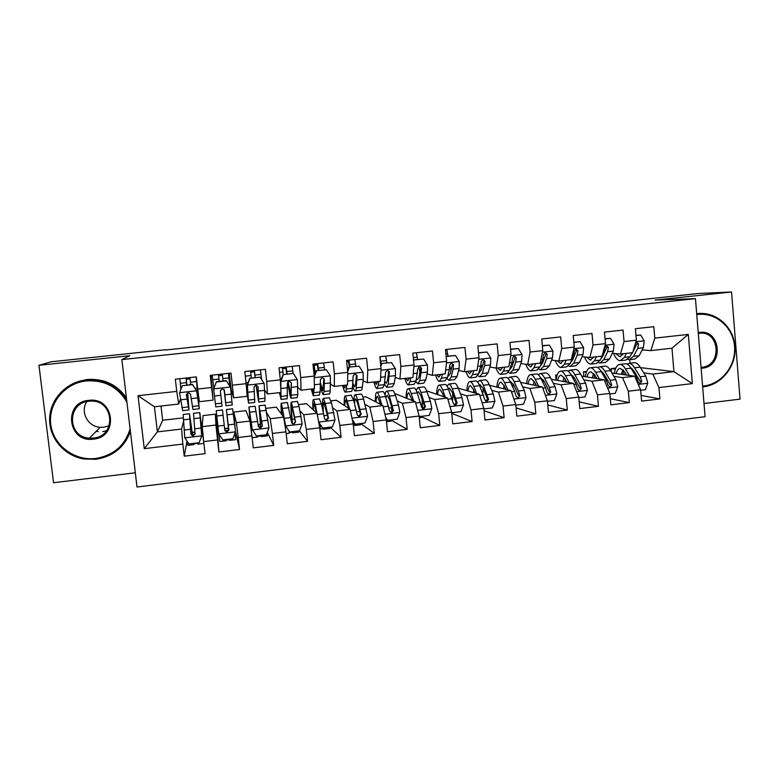 <?xml version="1.0" encoding="UTF-8"?>
<svg xmlns="http://www.w3.org/2000/svg" width="779" height="779" viewBox="0 0 779 779"><rect width="100%" height="100%" fill="white"/><g stroke="black" fill="none" stroke-linecap="round" stroke-linejoin="round"><path stroke-width="1.17" d="M704.021 403.512L740.05 399.13L731.549 291.989L697.663 293.556L599.499 304.2M137.007 487.011L705.092 416.697L695.452 298.649L121.865 359.596L137.007 487.011M121.865 359.596L129.772 355.691L38.95 365.302L53.547 482.746L135.322 472.785M161 406.034L162.665 420.241L157.368 431.878L144.261 448.655L182.831 444.079L184.233 456.173L205.072 453.66L203.699 441.596L217.545 439.95L218.909 451.995L239.562 449.512L238.218 437.506L251.929 435.87L253.263 447.857L273.721 445.403L272.407 433.445L285.99 431.829L287.295 443.767L307.559 441.323L306.274 429.424L319.741 427.827L321.006 439.707L341.085 437.292L339.839 425.441L353.169 423.864L354.406 435.685L374.3 433.299L373.083 421.497L386.287 419.93L387.494 431.702L407.203 429.336L406.015 417.583L419.112 416.035L420.28 427.759L439.814 425.412L438.655 413.717L451.625 412.179L452.765 423.854L472.113 421.527L470.993 409.881L483.837 408.352L484.957 419.978L504.13 417.671L503.03 406.073L515.766 404.564L516.857 416.142L535.855 413.853L534.784 402.305L547.403 400.805L548.465 412.334L567.287 410.066L566.245 398.575L578.758 397.086L579.79 408.566L598.447 406.317L597.435 394.875L609.83 393.405L610.833 404.827L629.325 402.607L628.341 391.204L640.62 389.743L641.594 401.127L659.92 398.916L641.107 395.45M144.261 448.655L138.01 395.703L176.736 391.389L178.712 404.028L180.426 399.208M640.484 367.63L673.923 371.641L692.346 383.609L688.295 334.405L654.788 338.135L653.824 326.693L635.391 328.719L636.375 340.189L624.047 341.562L623.054 330.072L604.455 332.107L605.468 343.627L593.023 345.019L592.001 333.48L573.237 335.535L574.269 347.103L561.717 348.505L560.666 336.918L541.736 338.992L542.797 350.608L530.129 352.02L529.048 340.384L509.943 342.478L511.034 354.143L498.248 355.575L497.148 343.88L477.858 346.003L478.988 357.717L466.085 359.158L464.946 347.415L445.481 349.547L446.64 361.32L433.621 362.771L432.452 350.978L412.812 353.14L413.99 364.962L400.854 366.422L399.656 354.581L379.831 356.753L381.048 368.633L367.776 370.103L366.549 358.213L346.538 360.404L347.785 372.333L334.395 373.823L333.139 361.875L312.944 364.095L314.219 376.072L300.704 377.581L299.418 365.575L279.028 367.815L280.333 379.85L266.691 381.369L265.366 369.314L244.791 371.573L246.135 383.658L232.356 385.186L231.003 373.083L210.223 375.361L211.596 387.504L197.7 389.052L196.308 376.89L175.333 379.188L176.736 391.389M692.346 383.609L658.966 387.572L659.92 398.916M218.909 451.995L217.283 429.424M217.643 432.608L218.558 432.501M165.421 350.034L599.479 303.917M611.924 372.995L634.681 376.218L622.509 377.64L613.891 376.345M583.89 376.491L583.471 371.807L586.655 371.437M583.471 371.807L586.353 372.235M603.034 374.728L604.631 374.962M640.62 389.743L634.681 376.218M628.341 391.204L622.509 377.64M688.295 334.405L671.965 348.223L650.855 350.608L642.198 349.927M654.788 338.135L650.855 350.608M581.738 376.14L604.183 379.772L591.904 381.204L583.753 379.811M556.07 379.957L555.622 375.011L557.267 374.826M555.622 375.011L557.102 375.264M572.769 377.942L574.61 378.253M609.83 393.405L604.183 379.772M597.435 394.875L591.904 381.204M636.375 340.189L632.655 352.673L620.464 354.046L612.265 353.286M604.465 352.566L603.793 352.507M624.047 341.562L620.464 354.046M551.279 379.256L573.412 383.356L561.026 384.807L553.343 383.297M543.041 381.282L544.317 381.525M578.758 397.086L573.412 383.356M566.245 398.575L561.026 384.807M605.468 343.627L602.099 356.13L589.8 357.522L582.069 356.675M574.405 355.837L573.5 355.74M593.023 345.019L589.8 357.522M520.547 382.323L542.369 386.978L529.876 388.439L522.66 386.803M547.403 400.805L542.369 386.978M534.784 402.305L529.876 388.439M574.269 347.103L571.28 359.616L558.864 361.018L551.61 360.083M544.083 359.109L542.944 358.963M561.717 348.505L558.864 361.018M489.533 385.303L511.043 390.63L498.433 392.1L491.715 390.328M515.766 404.564L511.043 390.63M503.03 406.073L498.433 392.1M542.797 350.608L540.178 363.131L527.656 364.553L520.888 363.52M513.488 362.381L512.105 362.177M530.129 352.02L527.656 364.553M451.674 412.734L460.964 411.633L463.495 404.837L461.957 397.592L458.227 388.146L479.436 394.32L466.718 395.8L460.486 393.862M483.837 408.352L479.436 394.32M470.993 409.881L466.718 395.8M511.034 354.143L508.794 366.685L496.165 368.116L489.884 366.967M482.61 365.643L480.964 365.351M498.248 355.575L496.165 368.116M426.6 390.805L447.545 398.04L434.711 399.53L428.976 397.397M451.625 412.179L447.545 398.04M438.655 413.717L434.711 399.53M478.988 357.717L477.128 370.268L464.381 371.71L458.607 370.444M451.46 368.876L450.486 368.671M466.085 359.158L464.381 371.71M394.758 393.531L415.363 401.789L402.412 403.298L397.173 400.922M419.112 416.035L415.363 401.789M406.015 417.583L402.412 403.298M446.64 361.32L445.179 373.881L432.316 375.342L427.048 373.93M433.621 362.771L432.316 375.342M363.004 397.183L366.013 396.832L382.888 405.577L369.811 407.105L365.078 404.408M386.287 419.93L382.888 405.577M373.083 421.497L369.811 407.105M413.99 364.962L412.928 377.533L399.948 379.003L395.196 377.425M400.854 366.422L399.948 379.003M330.968 400.873L336.382 400.25L350.112 409.394L336.918 410.942L332.682 407.768M353.169 423.864L350.112 409.394M339.839 425.441L336.918 410.942M381.048 368.633L380.395 381.213L367.289 382.693L363.063 380.902M367.776 370.103L367.289 382.693M298.649 404.593L306.498 403.688L317.034 413.26L303.713 414.808L299.944 410.835M319.741 427.827L317.034 413.26M306.274 429.424L303.713 414.808M347.785 372.333L347.551 384.933L334.327 386.423L330.617 384.32M334.395 373.823L334.327 386.423M266.029 408.342L276.37 407.154L283.644 417.145L270.206 418.712L266.808 412.909M285.99 431.829L283.644 417.145M272.407 433.445L270.206 418.712M314.219 376.072L314.404 388.682L301.064 390.191L297.851 387.572M300.704 377.581L301.064 390.191M245.989 410.65L249.942 421.079L236.378 422.656L233.758 412.062L245.989 410.65M251.929 435.87L249.942 421.079M238.218 437.506L236.378 422.656M280.333 379.85L280.956 392.46L267.489 393.989L264.724 390.23M266.691 381.369L267.489 393.989M215.345 414.175L215.929 425.042L202.238 426.639L203.017 415.596L215.345 414.175L217.078 429.453L218.198 429.317M217.545 439.95L215.929 425.042M203.699 441.596L202.238 426.639M246.135 383.658L247.196 396.287L233.603 397.826L231.256 389.675L229.172 373.277M232.356 385.186L233.603 397.826M183.445 421.731L181.595 429.044L157.368 431.878L154.437 406.784L178.712 404.028M162.665 420.241L183.192 417.875M182.831 444.079L181.595 429.044M211.596 387.504L213.115 400.143L211.07 376.393L212.414 376.247M213.115 400.143L199.385 401.691L197.7 389.052M38.95 365.302L51.122 361.797L165.382 349.732M731.549 291.989L655.022 300.09L695.452 298.649M643.775 372.907L652.841 374.095L673.923 371.641L671.965 348.223M630.045 363.248L629.734 359.694M611.408 372.109L611.106 368.623L615.799 368.087M611.106 368.623L615.361 369.178M622.742 370.152L623.521 370.249M633.025 371.495L634.398 371.68M228.539 374.475L229.542 374.368M192.286 432.355L194.838 432.053M224.605 428.567L228.374 428.129M235.034 427.35L233.758 412.062M258.141 424.633L260.293 424.389M291.375 420.738L291.93 420.679M138.01 395.703L154.437 406.784M658.966 387.572L652.841 374.095M184.233 456.173L187.009 441.109M211.07 376.393L211.051 375.274M239.562 449.512L235.453 430.933M273.721 445.403L267.314 432.394M307.559 441.323L299.379 430.826M341.085 437.292L330.199 427.213M374.3 433.299L361.115 423.883M407.203 429.336L391.74 420.446M439.814 425.412L422.082 416.969M472.113 421.527L452.171 413.493M504.13 417.671L484.071 410.737M535.855 413.853L516.078 407.914M567.287 410.066L547.783 404.934M598.447 406.317L579.186 401.837M629.325 402.607L610.288 398.673M192.481 384.631L196.649 390.951L192.481 384.631L182.237 385.771L179.589 392.859L182.695 410.669L188.937 409.958M180.923 389.276L179.842 378.691M196.707 390.668L198.801 404.544L196.104 376.909M196.649 390.951L199.278 408.78L196.22 376.9M192.549 384.368L182.237 385.771M199.229 408.79L192.988 409.501L190.475 394.164L188.255 392.402L186.376 394.622L189.005 409.949L187.671 392.538M187.554 392.587L188.528 405.713L186.376 394.622M186.21 377.99L186.863 385.001M186.746 385.011L186.025 378.019M189.93 377.591L190.66 384.583M190.057 378.867L186.298 379.276M192.695 435.685L189.482 413.756L183.182 414.477L184.759 437.681L188.937 443.942L199.132 442.725L201.703 435.851L199.736 412.578L203.416 438.723M201.761 435.675L200.222 416.794L203.864 443.085M186.989 441.031L187.788 445.345L193.874 444.614M189.482 413.756L190.952 434.37L192.9 436.182L195.032 433.893L193.523 413.289M195.928 443.533L194.068 443.903L193.903 444.614L193.601 443.387M197.477 442.92L197.759 444.157L203.825 443.436M192.569 435.665L192.004 431.069L190.816 431.206M192.9 436.182L191.03 433.864L189.969 417.982L192.004 431.069M192.325 432.657L194.867 432.355M226.426 380.882L230.545 387.173L226.426 380.882L216.27 382.002L213.641 389.062L215.783 406.901L222.034 406.18L221.713 403.132L215.384 403.853M213.641 389.062L216.27 382.002M213.767 388.4L212.287 375.137M230.545 387.173L232.21 405.022L225.998 405.732M229.863 385.975L228.403 373.365M226.358 380.629L216.25 381.749M222.288 374.037L223.086 380.989L222.249 374.037M219.211 381.418L218.422 374.465M224.021 389.403L225.978 405.732L224.41 390.357L222.219 388.604L220.35 390.815L221.713 403.132M224.352 390.055L225.501 401.516L224.05 389.442M222.405 375.312L218.568 375.731M258.764 401.993L264.85 401.292L265.045 398.205L264.13 383.424L260.059 377.153L250.001 378.273L247.381 385.293L248.569 403.152L246.855 392.265M247.381 385.293L248.102 398.945L246.622 389.51M261.647 379.597L260.42 369.85M260.059 377.153L250.001 378.273M247.235 385.03L249.845 378.029M255.979 384.845L258.677 402.003L258.034 386.598L255.872 384.845L254.012 387.046L254.772 402.451L248.637 403.142M255.084 377.455L254.129 370.541M251.383 377.864L250.526 370.94M254.363 370.522L255.23 377.435M258.034 386.598L258.209 397.796L256.125 384.845M254.353 371.797L250.692 372.206M229.601 439.113L229.708 440.359L229.61 439.746L225.822 440.164M216.766 416.005L223.086 415.275L222.463 409.968L216.221 410.689L218.695 433.679L222.813 439.911L232.921 438.713L235.54 431.693L232.6 408.809M235.102 432.871L235.745 439.638L229.717 440.359M218.948 434.069L219.834 441.527L225.891 440.807L225.754 439.57M223.086 415.275L224.819 430.388L226.786 432.199L228.86 429.92L226.397 409.52L228.637 430.495M228.471 426.804L226.874 413.727L228.783 429.433L226.786 432.199M228.247 426.824L228.656 430.456M224.644 428.869L228.403 428.421M261.432 435.325L261.384 436.591L261.131 435.997L257.654 436.289M251.471 424.107L250.4 424.234L249.426 411.127L252.153 429.287L256.388 435.928L266.399 434.74L268.998 427.749L265.113 405.08M267.314 432.287L267.372 435.88L261.423 436.581M252.308 429.716L248.959 406.93L250.01 421.585M250.4 424.234L250.497 425.207M255.064 406.239L258.365 426.454L260.352 428.246L262.377 425.977L259.047 405.781L260.634 427.768M261.763 422.909L260.303 423.075L259.504 409.968L262.153 425.519L260.352 428.246M252.133 437.691L257.596 437.038L257.635 435.782M260.303 423.075L260.77 427.729M258.18 424.935L260.322 424.682M126.919 402.168C118.009 386.968 104.493 379.879 86.352 380.912C64.803 383.073 48.006 403.522 50.762 424.37C53.196 445.267 74.414 461.178 95.768 458.451C113.559 455.423 125 445.549 130.093 428.83M130.405 431.449C124.562 447.204 113.082 456.475 95.983 459.279L83.811 458.987C64.462 455.812 49.301 438.295 49.613 419.17C49.759 400.046 65.378 382.791 84.882 380.084L86.342 379.899C103.763 378.798 117.171 385.293 126.588 399.393M93.422 439.142C67.783 443.124 62.748 402.315 88.718 400.367C114.347 396.618 119.177 437.097 93.422 439.142M88.933 401.253C66.682 402.753 67.218 437.282 89.449 438.149L93.402 438.09C117.249 436.25 113.822 398.867 89.965 401.166L88.933 401.253M109.255 425.704L103.763 427.252L100.16 427.301C87.735 426.697 79.906 411.663 86.839 401.604M72.603 383.804L87.112 379.5C103.841 378.39 116.938 384.475 126.393 397.757M130.463 431.994L125.818 441.041M106.45 430.816L102.779 431.566M98.232 431.605L96.206 431.313M702.59 386.082L703.856 385.956C721.88 383.93 736.184 365.468 734.548 346.47C733.185 327.433 716.144 312.379 698.023 314.473L696.757 314.628M696.679 313.694L697.575 313.586C716.125 311.444 733.565 326.868 734.967 346.353C736.642 365.799 721.997 384.699 703.544 386.774L702.658 386.871M698.227 332.594L699.484 332.399C721.101 329.166 724.081 366.5 702.405 368.146L701.139 368.243M701.061 367.308L701.947 367.23C722.406 365.692 719.835 330.491 699.415 333.246L698.286 333.393M291.249 398.283L297.208 397.602L297.773 394.486L297.403 379.704L293.381 373.462L283.41 374.572L280.81 381.564L281.063 399.442L279.437 392.635M280.81 381.564L280.888 391.087M280.907 392.47L280.596 395.255L279.797 392.597M293.118 373.287L292.164 366.373M293.381 373.462L283.41 374.572M280.537 381.311L283.137 374.348M287.831 381.846C289.194 391.74 290.275 397.232 291.083 398.303L291.346 382.869L289.213 381.126L287.363 383.307L287.208 398.741L281.209 399.432M286.828 373.939L285.737 367.075M283.274 374.329L282.349 367.445M286.156 367.036L287.091 373.91M291.346 382.869L290.616 394.116L288.074 381.603M286.02 368.321L282.543 368.701M313.44 388.789L312.807 391.603L311.756 388.984M314.171 388.702L313.275 395.771L311.201 389.042M326.391 369.811L316.118 370.697L326.391 369.811L330.374 376.023L330.208 390.795C330.053 393.074 329.741 394.125 329.264 393.95L323.441 394.612M324.639 369.752L323.626 362.917M316.517 370.901L314.239 377.036M314.2 375.848L316.118 370.697M320.49 385.41C321.552 391.068 322.448 394.145 323.197 394.641L324.064 391.496L324.356 379.169L322.253 377.435L320.412 379.607L320.179 391.934L319.361 395.08L313.489 395.742M318.29 370.453L317.063 363.637M315.193 373.16L313.898 363.988M317.666 363.569L318.669 370.414M324.356 379.169L323.879 378.906L322.74 390.474L320.578 383.258M317.413 364.874L314.112 365.234M293.001 431.585L292.787 432.851L292.368 432.287L289.223 432.501M289.652 431.975L285.328 425.373L289.652 431.975L299.564 430.797L302.164 423.844L299.068 406.511L297.335 401.389M298.961 430.875L298.727 432.15L292.865 432.842M285.328 425.373L281.862 407.388L281.774 414.584M285.62 425.792L281.404 403.21C280.888 403.123 280.907 406.774 281.472 414.155M287.373 402.529L291.619 422.549L293.605 424.331L295.582 422.082L291.395 402.071C290.684 402.237 290.781 407.514 291.677 417.904L292.193 423.581M294.744 419.044L292.086 419.355C291.336 410.737 291.258 406.365 291.852 406.239L295.231 421.634L293.605 424.331M286.185 433.64L289.038 433.299L289.213 431.342M292.086 419.355L292.476 423.747M291.414 421.04L291.959 420.972M324.288 427.866L323.918 429.151L320.52 428.752M318.64 421.926L322.603 428.061L332.438 426.902L335.019 419.969L331.474 402.772L329.274 397.728M330.199 427.165L329.799 428.45L324.025 429.141M318.611 421.731L315.3 404.632L313.557 399.53C312.817 399.432 312.622 402.782 312.963 409.559M316.537 412.812L314.005 403.688C313.479 403.551 313.285 405.655 313.421 409.978M322.603 428.061L318.708 422.257M319.4 398.858L321.454 403.931L324.561 418.674L326.557 420.456L328.495 418.216L325.34 403.483L323.47 398.39C322.603 398.351 322.37 402.071 322.749 409.559M323.334 412.091C322.993 405.693 323.188 402.509 323.908 402.548L327.998 417.787L326.109 420.056L326.557 420.456M319.926 429.628L320.5 425.052M345.681 385.138L344.737 387.971L343.422 385.391M346.665 385.03L346.314 388.964C346.1 391.243 345.73 392.295 345.185 392.129C344.464 391.788 343.627 389.568 342.682 385.478M359.109 366.188L348.807 367.075L359.109 366.188L363.043 372.381L363.248 379.246L362.352 387.144C362.079 389.422 361.641 390.474 361.047 390.318L355.341 390.97M355.896 366.296L354.815 359.499M349.323 367.269L347.716 371.612M347.58 370.356L348.807 367.075M352.683 385.566C353.559 388.916 354.338 390.727 355.029 391.009C355.604 391.165 356.022 390.113 356.266 387.835L357.064 375.507L354.99 373.774L353.15 375.945L352.42 388.273C352.186 390.552 351.787 391.603 351.222 391.438L345.477 392.1M349.489 367.006L348.125 360.229M348.904 360.141L349.975 366.948M357.064 375.507L356.451 375.254L355.604 384.193L354.572 386.861L352.897 383.346M348.525 361.456L346.674 361.66M355.302 424.185L354.786 425.48L353.276 424.896M352.244 419.472L355.263 424.185L365 423.026L367.571 416.132L363.589 399.062C362.702 395.966 361.933 394.291 361.252 394.057L360.93 394.096M361.164 423.484L360.619 424.789L354.922 425.461M349.713 409.131L345.428 395.878C344.474 395.79 344.075 398.994 344.24 405.489M348.758 408.498L345.866 400.017C345.194 399.9 344.854 401.857 344.844 405.888M355.263 424.185L352.381 420.134M351.144 395.216L353.656 400.211L357.201 414.837L359.197 416.609L361.096 414.379L357.503 399.763C356.646 396.657 355.896 394.992 355.253 394.749C354.426 394.602 353.968 396.696 353.88 401.019M354.562 403.561C354.669 400.318 355.039 398.76 355.682 398.887L357.571 403.084L360.473 413.97L358.642 416.229L359.197 416.609M377.64 381.525L376.374 384.388L374.816 381.846M378.857 381.389L378.312 385.323L376.822 388.517C375.936 388.195 374.952 386.004 373.891 381.944M391.535 362.595L381.194 363.491L391.535 362.595L395.42 368.769L395.489 375.614L394.203 383.521L392.538 386.725L386.968 387.358M386.871 362.868L385.732 356.11M388.565 373.307L387.981 370.249M381.837 363.676L380.814 366.412M380.668 364.913L381.194 363.491M384.466 383.959L386.579 387.406L388.176 384.203L389.471 371.875L387.436 370.152L385.605 372.313L384.359 384.641L382.81 387.835L377.192 388.478M379.879 356.753L381.058 363.851M389.471 371.875L388.731 371.641L387.465 380.59L386.131 383.278L384.816 381.535M385.654 417.242L387.63 420.339L397.28 419.199L399.831 412.334L398.468 405.002L395.411 395.391C394.417 392.324 393.522 390.668 392.704 390.454L392.314 390.503M391.545 406.395L391.876 412.13M391.866 419.842L391.165 421.157L386.472 421.712M381.876 405.051L379.539 397.222C378.594 394.135 377.757 392.48 377.017 392.256C375.848 392.197 375.264 395.323 375.274 401.633M380.717 404.447L377.445 396.375C376.627 396.277 376.16 398.157 376.023 402.022M387.63 420.339L385.897 418.284M382.616 391.613L382.986 391.564C383.755 391.788 384.622 393.444 385.576 396.53L389.549 411.039L391.555 412.802L393.414 410.582L389.383 396.092C388.419 393.006 387.533 391.36 386.754 391.136C385.965 391 385.41 392.304 385.089 395.06M385.917 397.65L387.182 395.255L389.373 399.403L392.655 410.192L390.873 412.442L391.555 412.802M386.209 418.771L386.17 419.433M409.306 377.942L407.738 380.824L405.937 378.321M410.767 377.776L410.027 381.72L408.186 384.943C407.125 384.641 406.015 382.479 404.827 378.448M413.493 359.986L423.659 359.041L427.496 365.185L427.447 372.021L425.782 379.928L423.757 383.161L418.304 383.784M417.593 359.47L416.385 352.741M419.969 372.323L418.751 366.841M414.048 360.102L413.62 361.261M423.659 359.041L413.493 359.917M415.918 381.544L417.846 383.833L419.803 380.61L421.595 368.282L419.589 366.558L417.758 368.71L416.025 381.038L414.116 384.261L408.624 384.894M421.595 368.282L420.718 368.068L419.034 377.017L417.408 379.724L416.434 378.925M440.7 374.387L438.83 377.289L436.795 374.835M442.394 374.202L441.469 378.146L439.268 381.389C438.051 381.116 436.795 378.974 435.5 374.981M446.172 356.548L455.501 355.516L459.298 361.631L459.123 368.457L457.078 376.374L454.712 379.626L449.376 380.24M448.042 356.091L446.776 349.411M451.06 370.502L449.629 365.244M455.501 355.516L446.143 356.305M447.049 378.701L448.85 380.298L451.158 377.046L453.125 369.129L453.427 364.718L451.45 363.004L449.619 365.137L449.337 369.558L447.409 377.474L445.14 380.727L439.775 381.34M453.427 364.718L452.424 364.514L450.33 373.472L448.412 376.208L447.789 375.906M471.811 370.872L469.649 373.793L467.371 371.369M473.739 370.648L472.619 374.602L470.088 377.873C468.705 377.62 467.322 375.507 465.91 371.534M478.53 352.965L487.05 352.02L490.799 358.116L490.507 364.923L488.102 372.849L485.385 376.13L480.176 376.724M481.87 368.194L480.916 365.604M487.05 352.02L478.51 352.721M477.878 375.624L479.582 376.793L482.23 373.511L484.567 365.585L484.976 361.183L483.029 359.47L481.198 361.602L480.809 366.013L478.51 373.939L475.911 377.211L470.652 377.815M484.976 361.183L483.847 360.998L481.354 369.957L478.881 372.654M502.659 367.376L500.196 370.327L497.693 367.941M504.802 367.133L503.507 371.096L500.624 374.387C499.096 374.154 497.567 372.05 496.048 368.097M510.596 349.42L518.327 348.564L522.037 354.63L521.618 361.417L518.853 369.353L515.805 372.664L510.703 373.238M512.397 365.594L511.569 363.803M518.327 348.564L510.566 349.177M508.424 372.44L510.041 373.316L513.03 370.015L515.727 362.079L516.243 357.678L514.325 355.974L512.504 358.097L512.007 362.498L509.349 370.434L506.399 373.735L501.267 374.319M516.243 357.678L514.987 357.512L512.105 366.481L510.167 369.197M533.226 363.92L530.489 366.89L527.753 364.543M535.592 363.657L534.121 367.61L530.908 370.931C529.145 370.697 527.432 368.467 525.757 364.26M542.369 345.895L549.322 345.126L552.983 351.173L552.457 357.941L549.331 365.887L545.952 369.217L540.977 369.791M542.671 362.81L541.96 361.573M549.322 345.126L542.34 345.662M538.698 369.197L540.246 369.869L543.557 366.539L546.624 358.603L547.228 354.211L545.339 352.507L543.528 354.63L542.924 359.012L539.905 366.958L536.634 370.278L531.619 370.853M547.228 354.211L545.865 354.056L542.583 363.033L540.353 365.779M563.538 360.492L560.51 363.481L557.336 360.823M566.119 360.2L564.473 364.163L560.929 367.513C558.952 367.279 557.053 364.952 555.242 360.55M573.85 342.419L580.043 341.728L583.666 347.746L583.023 354.503L579.547 362.449L575.847 365.809L570.978 366.364M572.672 359.908L572.088 359.07M580.043 341.728L573.831 342.176M568.709 365.935L570.189 366.451L573.821 363.102L577.239 355.156L577.94 350.774L576.08 349.08L574.269 351.183L573.578 355.565L570.209 363.511L566.606 366.86L561.708 367.425M577.94 350.774L576.46 350.628L572.799 359.616L570.754 362.225M593.579 357.094L590.278 360.102L586.675 357.181M596.373 356.772L594.552 360.745L590.696 364.114C588.505 363.89 586.431 361.495 584.484 356.938M605.049 338.962L610.493 338.359L614.076 344.357L613.316 351.086L609.499 359.041L605.487 362.43L600.726 362.965M602.41 356.899L601.972 356.392M610.493 338.359L605.03 338.719M602.099 356.13L600.239 360.093L596.324 363.472L591.534 364.017M592.692 357.191L593.218 357.843M598.457 362.654L599.869 363.063L603.832 359.684L607.581 351.738L608.389 347.366L606.559 345.672L604.747 347.775L603.959 352.147L602.099 356.11M608.389 347.366L606.783 347.239L602.761 356.217L600.93 358.613M418.907 415.285L419.696 416.531L429.268 415.402L431.809 408.566L430.359 401.282L426.96 391.749C425.86 388.702 424.828 387.085 423.883 386.881L423.416 386.939M422.16 399.364L422.471 408.683M422.306 416.22L421.458 417.554L419.287 417.807M413.766 401.127L411.224 393.57C410.173 390.513 409.209 388.877 408.332 388.663C406.95 388.624 406.19 391.701 406.044 397.894M412.393 400.552L408.751 392.772C407.797 392.684 407.193 394.515 406.93 398.264M413.805 388.039L414.243 387.981C415.149 388.195 416.142 389.821 417.213 392.879L421.605 407.271L423.61 409.033L425.431 406.823L420.991 392.441C419.9 389.393 418.898 387.757 417.982 387.562L416.171 390.289M411.224 393.57L417.213 392.879L418.401 391.662L420.903 395.751L424.234 405.304L424.545 406.453L422.812 408.683L423.61 409.033M419.696 416.531L419.131 416.259M452.735 393.629L452.609 400.007M452.492 412.636L451.791 413.922M444.721 384.495L445.237 384.437C446.279 384.622 447.38 386.228 448.558 389.266L453.378 403.541L455.374 405.294L457.176 403.094L452.307 388.828L458.227 388.146C457.01 385.128 455.871 383.521 454.79 383.336L454.254 383.395M445.384 397.29L442.628 389.948C441.469 386.91 440.378 385.293 439.366 385.108C437.779 385.089 436.844 388.137 436.552 394.242M443.806 396.745L442.501 393.249L439.784 389.198C438.684 389.12 437.954 390.922 437.584 394.593M452.307 388.828C451.119 385.8 449.989 384.193 448.938 384.008L447.029 386.043M448.314 388.643L449.347 388.088L452.161 392.129L456.163 402.733L454.469 404.953L455.374 405.294M443.27 395.304L443.212 396.54M483.895 408.907L492.377 407.904L494.899 401.136L493.273 393.931L489.222 384.573C487.897 381.574 486.632 379.996 485.424 379.831L484.82 379.899M483.165 388.624L482.756 393.074M476.729 393.531L473.759 386.355C472.493 383.346 471.285 381.759 470.136 381.574C468.345 381.583 467.234 384.602 466.806 390.649M474.947 393.015L473.564 389.646L470.535 385.654C469.309 385.595 468.461 387.377 467.984 390.99M475.365 380.98L475.95 380.912C477.128 381.087 478.355 382.674 479.64 385.673L484.869 399.841L486.865 401.584L488.628 399.403L483.35 385.245C482.055 382.246 480.809 380.658 479.621 380.493L477.644 382.09M479.241 384.768L480.02 384.553L483.136 388.536L487.488 399.062L485.833 401.263L486.865 401.584M473.749 390.113L473.505 392.597M515.815 405.119L523.517 404.204L526.02 397.465L524.316 390.308L519.944 381.028C518.512 378.058 517.129 376.5 515.786 376.345L515.123 376.423M513.41 384.115L512.845 387.358M507.791 389.831L504.617 382.791C503.244 379.811 501.919 378.243 500.634 378.078C498.648 378.107 497.372 381.116 496.807 387.105M505.814 389.334L504.344 386.082L501.033 382.138C499.67 382.099 498.706 383.862 498.112 387.426M505.756 377.494L506.399 377.416C507.704 377.581 509.057 379.139 510.44 382.119L514.724 391.428L516.068 396.18L518.064 397.913L519.797 395.742L518.434 390.99L514.121 381.7C512.718 378.721 511.355 377.163 510.041 377.007L508.015 378.302M509.943 381.097L513.838 384.982L518.541 395.411L519.797 395.742M504.062 385.469L503.555 388.779M547.452 401.36L554.375 400.542L556.868 393.833L555.076 386.715L550.393 377.513C548.864 374.572 547.364 373.024 545.894 372.888L545.164 372.975M543.43 379.957L542.817 382.285M538.591 386.17L535.202 379.266C533.722 376.306 532.281 374.757 530.879 374.611C528.698 374.66 527.256 377.659 526.555 383.599M536.41 385.712L534.871 382.547L531.268 378.652C529.778 378.633 528.688 380.386 527.996 383.911M535.874 374.037L536.595 373.959C538.026 374.105 539.487 375.644 540.977 378.594L545.573 387.825L547.004 392.538L548.991 394.271L550.695 392.11L549.253 387.397L544.628 378.175C543.119 375.225 541.648 373.686 540.198 373.55L538.133 374.631M535.582 383.998L535.475 385.508M540.441 377.572L544.278 381.457L549.322 391.798L550.695 392.11M534.151 381.223L533.362 385.06M578.807 397.641L584.971 396.91L587.454 390.23L585.574 383.151L580.579 374.027C578.953 371.106 577.346 369.587 575.749 369.47L574.951 369.558M573.217 376.023L572.614 377.659M569.118 382.567L565.525 375.77C563.947 372.839 562.389 371.31 560.851 371.174C558.485 371.252 556.878 374.232 556.05 380.142M566.752 382.129L565.126 379.042L561.231 375.196C559.614 375.186 558.416 376.939 557.618 380.434M565.749 370.619L566.518 370.531C568.076 370.658 569.653 372.177 571.25 375.108L576.148 384.251L577.658 388.935L579.644 390.659L581.319 388.507L579.8 383.823L574.863 374.689C573.256 371.768 571.669 370.239 570.101 370.122L567.998 371.057M565.145 379.071L564.863 381.778M566.304 382.041L566.382 381.428M570.715 374.163L574.454 377.961L579.829 388.215L581.319 388.507M564.006 377.221L562.915 381.418M609.879 393.95L615.293 393.307L617.757 386.657L615.809 379.616L610.512 370.58C608.788 367.678 607.065 366.179 605.341 366.081L604.485 366.179M602.761 372.245L602.235 373.336M599.372 378.993L595.575 372.304C593.9 369.392 592.235 367.883 590.579 367.766C588.018 367.863 586.256 370.843 585.292 376.715M596.821 378.584L595.117 375.566L590.949 371.778C589.206 371.778 587.892 373.521 586.996 376.997M595.351 367.221L596.198 367.123C597.873 367.24 599.567 368.74 601.261 371.641L606.471 380.707L608.048 385.371L610.035 387.075L611.681 384.943L610.084 380.288L604.845 371.232C603.141 368.331 601.437 366.831 599.742 366.724L597.61 367.542M594.504 374.563L594.007 378.127M595.565 378.38L595.847 376.851M600.775 370.843L604.368 374.495L610.064 384.67L611.681 384.943M593.627 373.404L592.225 377.844M623.366 353.724L619.792 356.753L615.78 353.617M626.374 353.384L624.378 357.347L620.211 360.745C617.805 360.531 615.566 358.077 613.482 353.403M635.976 335.535L640.679 335.019L644.223 340.988L643.357 347.707L639.199 355.672L634.866 359.07L630.221 359.606M640.679 335.019L635.956 335.301M632.042 352.741L630.016 356.714L625.79 360.112L621.106 360.638M621.954 353.88L622.772 354.796M627.942 359.382L629.305 359.703L633.58 356.305L637.67 348.349L638.566 343.987L636.764 342.302L635.557 342.916M632.548 352.683L630.922 354.932M634.924 345.039L633.463 349.956M638.566 343.987L636.852 343.87L632.791 352.215M640.669 390.289L645.353 389.734L647.807 383.112L645.781 376.121L640.182 367.152C638.361 364.28 636.531 362.8 634.69 362.712L633.765 362.819M632.061 368.574L631.652 369.256M629.374 375.468L625.381 368.857C623.599 365.974 621.827 364.494 620.045 364.397C617.299 364.504 615.381 367.484 614.3 373.326M626.637 375.079L624.855 372.119L620.415 368.379C618.545 368.399 617.124 370.142 616.131 373.589M624.719 363.861L625.615 363.754C627.416 363.851 629.218 365.332 631.009 368.214L636.511 377.202L638.176 381.827L640.153 383.531L641.769 381.408L640.104 376.783L634.564 367.805C632.762 364.923 630.951 363.442 629.13 363.355L626.968 364.085M623.648 370.395L622.908 374.553M624.602 374.787L625.109 372.547M630.62 367.6L634.018 371.057L640.046 381.145L641.769 381.408M623.005 369.704L621.301 374.319M196.551 390.795L179.647 392.684M188.284 406.93L181.906 407.66M180.29 383.307L186.493 382.625M190.397 382.197L196.581 381.515M195.188 388.361L197.301 388.127M198.684 405.752L192.316 406.472M186.999 399.091L180.533 399.822M197.525 397.913L191.079 398.634M184.866 437.837L201.703 435.851M193.718 418.664L200.076 417.933M202.073 429.891L201.274 429.989M202.822 436.172L201.518 436.328M183.308 419.862L189.687 419.131M194.536 428.82L200.972 428.07M184.019 430.047L190.465 429.287M192.559 434.546L195.003 434.254M191.03 433.864L190.952 434.37M193.913 443.348L193.99 443.972M230.448 387.017L213.709 388.887M213.534 386.326L214.585 386.209M212.794 379.724L218.938 379.042M222.813 378.613L228.938 377.942M228.968 384.602L229.698 384.524M232.015 401.964L225.706 402.675M220.847 395.284L214.439 396.005M231.285 394.106L224.888 394.826M264.032 383.268L247.44 385.118M254.83 399.364L248.569 400.075M246.028 382.713L248.189 382.47M245.297 376.14L251.101 375.497M254.947 375.069L261.014 374.397M265.045 398.205L258.784 398.916M254.392 391.506L248.043 392.217M264.724 390.337L258.394 391.058M229.542 439.113L229.61 439.746M218.792 433.835L235.472 431.868M227.069 414.817L233.369 414.087M228.276 424.876L234.645 424.136M217.847 426.094L224.245 425.344M225.014 430.729L228.617 430.3M228.783 429.433L228.86 429.92M261.062 435.373L261.131 435.997M252.415 429.872L268.94 427.924M260.118 411L266.369 410.28M252.688 430.29L251.208 430.466M249.913 412.179L256.174 411.458M261.695 420.972L268.015 420.232M251.364 422.179L257.703 421.439M258.443 426.795L260.507 426.551M297.305 379.548L280.868 381.389M287.655 395.635L281.443 396.345M280.236 378.906L281.482 378.76M279.525 372.362L282.981 371.982M286.789 371.554L292.807 370.892M297.773 394.486L291.57 395.187M287.626 387.767L281.336 388.468M297.87 386.608L291.589 387.319M330.277 375.868L314.239 377.659M320.179 391.934L314.025 392.635M313.421 368.623L314.589 368.486M318.358 368.077L324.327 367.415M330.208 390.795L324.064 391.496M320.558 384.057L314.346 384.758M330.705 382.917L324.492 383.609M292.3 431.663L292.368 432.287M285.718 425.947L302.096 424.019M292.875 407.222L299.068 406.511M285.981 426.366L285.133 426.464M282.758 408.391L288.96 407.68M294.813 417.106L301.074 416.376M284.578 418.304L290.859 417.573M323.285 427.983L323.343 428.606M318.728 422.052L334.951 420.144M325.34 403.483L331.474 402.772M327.443 415.217L324.083 415.606M315.3 404.632L321.454 403.931M327.638 413.269L333.831 412.549M317.491 414.457L323.713 413.737M327.998 417.787L328.495 418.216M362.946 372.226L347.755 373.92M352.42 388.273L346.314 388.964M349.654 364.621L355.575 363.968M362.352 387.144L356.266 387.835M353.189 380.376L347.629 381.009M363.248 379.246L357.084 379.938M353.783 422.325L354.056 424.954M351.962 418.138L367.503 416.307M357.503 399.763L363.589 399.062M359.84 411.429L356.694 411.789M347.561 400.912L353.656 400.211M360.151 409.472L366.296 408.761M350.365 410.621L356.266 409.929M360.473 413.97L361.096 414.379M395.323 368.613L380.96 370.21M384.359 384.641L378.312 385.323M380.678 361.193L386.54 360.55M394.203 383.521L388.176 384.203M385.527 376.744L380.59 377.299M395.489 375.614L389.393 376.306M384.943 414.253L399.773 412.51M389.383 396.092L395.411 395.391M391.613 407.709L389.003 408.011M379.539 397.222L385.576 396.53M392.382 405.713L398.468 405.002M383.171 406.784L388.526 406.161M392.655 410.192L393.414 410.582M427.408 365.03L413.863 366.539M416.025 381.038L410.027 381.72M413.26 357.6L417.242 357.162M425.782 379.928L419.803 380.61M417.573 373.131L413.26 373.618M427.447 372.021L421.4 372.703M459.201 361.485L446.455 362.907M447.409 377.474L441.469 378.146M445.919 353.997L447.691 353.802M457.078 376.374L451.158 377.046M449.337 369.558L445.627 369.976M459.123 368.457L453.125 369.129M490.712 357.96L478.754 359.304M478.51 373.939L472.619 374.602M488.102 372.849L482.23 373.511M480.809 366.013L477.702 366.364M490.507 364.923L484.567 365.585M521.94 354.474L510.751 355.73M509.349 370.434L503.507 371.096M518.853 369.353L513.03 370.015M512.007 362.498L509.495 362.78M521.618 361.417L515.727 362.079M552.895 351.027L542.466 352.186M539.905 366.958L534.121 367.61M549.331 365.887L543.557 366.539M542.924 359.012L540.986 359.236M552.457 357.941L546.624 358.603M583.578 347.6L573.899 348.68M570.209 363.511L564.473 364.163M579.547 362.449L573.821 363.102M573.578 355.565L572.205 355.721M583.023 354.503L577.239 355.156M613.988 344.201L605.04 345.204M600.239 360.093L594.552 360.745M609.499 359.041L603.832 359.684M603.959 352.147L603.15 352.235M613.316 351.086L607.581 351.738M417.632 410.397L431.741 408.741M420.991 392.441L426.96 391.749M422.257 404.116L421.02 404.262M424.321 401.983L430.359 401.282M415.684 402.996L420.504 402.431M424.545 406.453L425.431 406.823M450.009 406.58L463.427 405.002M442.628 389.948L448.558 389.266M455.968 398.283L461.957 397.592M447.896 399.228L452.19 398.731M456.163 402.733L457.176 403.094M482.104 402.801L494.831 401.302M483.35 385.245L489.222 384.573M473.759 386.355L479.64 385.673M487.342 394.622L493.273 393.931M479.815 395.498L483.593 395.06M487.488 399.062L488.628 399.403M513.897 399.052L525.961 397.631M514.121 381.7L519.944 381.028M504.617 382.791L510.44 382.119M518.434 390.99L524.316 390.308M511.443 391.808L514.724 391.428M545.417 395.343L556.81 393.999M544.628 378.175L550.393 377.513M535.202 379.266L540.977 378.594M549.253 387.397L555.076 386.715M542.797 388.146L545.573 387.825M576.645 391.662L587.385 390.396M574.863 374.689L580.579 374.027M565.525 375.77L571.25 375.108M579.8 383.823L585.574 383.151M573.86 384.514L576.148 384.251M607.591 388.01L617.698 386.822M604.845 371.232L610.512 370.58M595.575 372.304L601.261 371.641M610.084 380.288L615.809 379.616M604.66 380.921L606.471 380.707M644.136 340.842L635.907 341.757M630.016 356.714L624.378 357.347M639.199 355.672L633.58 356.305M643.357 347.707L637.67 348.349M638.274 384.398L647.748 383.278M634.564 367.805L640.182 367.152M625.381 368.857L631.009 368.214M640.104 376.783L645.781 376.121M635.177 377.357L636.511 377.202M199.736 412.578L193.455 413.298M194.01 443.339L194.068 443.903M232.619 408.809L226.397 409.52M225.832 439.56L225.891 440.116M265.211 405.07L259.047 405.781M255.142 406.229L248.959 406.93M89.449 438.149L100.16 427.301M85.651 379.685L84.882 380.084M696.679 313.625L697.234 313.625M297.51 401.37L291.395 402.071M287.529 402.509L281.404 403.21M329.527 397.699L323.47 398.39M319.633 398.829L313.557 399.53M361.252 394.057L355.253 394.749M351.446 395.187L345.428 395.878M392.704 390.454L386.754 391.136M382.986 391.564L377.017 392.256M479.143 372.713L479.64 372.664M500.196 370.327L500.731 370.268M530.489 366.89L531.074 366.821M560.51 363.481L561.153 363.404M590.278 360.102L590.979 360.025M423.883 386.881L417.982 387.562M414.243 387.981L408.332 388.663M454.79 383.336L448.938 384.008M445.237 384.437L439.366 385.108M485.424 379.831L479.621 380.493M475.95 380.912L470.136 381.574M515.786 376.345L510.041 377.007M506.399 377.416L500.634 378.078M517.042 397.631L518.064 397.913M545.894 372.888L540.198 373.55M536.595 373.959L530.879 374.611M548.065 394.057L548.991 394.271M575.749 369.47L570.101 370.122M566.518 370.531L560.851 371.174M578.816 390.493L579.644 390.659M605.341 366.081L599.742 366.724M596.198 367.123L590.579 367.766M609.275 386.949L610.035 387.075M619.792 356.753L620.542 356.665M634.69 362.712L629.13 363.355M625.615 363.754L620.045 364.397M639.462 383.424L640.153 383.531"/></g></svg>
